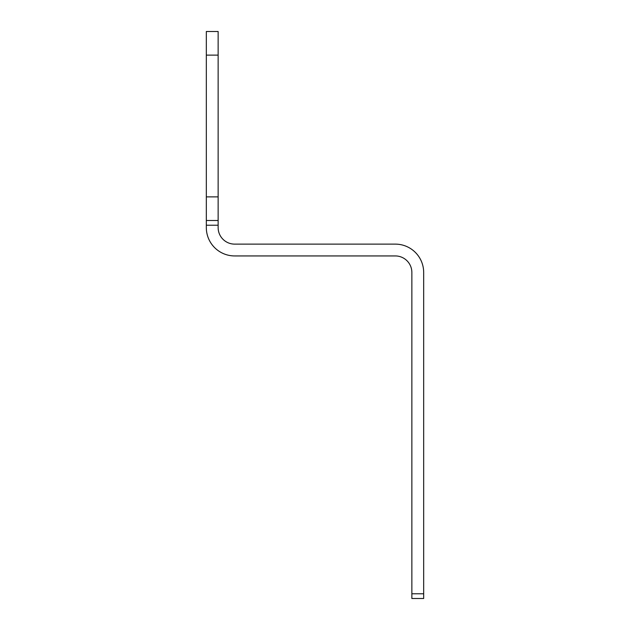 <?xml version="1.0" encoding="UTF-8"?>
<svg xmlns="http://www.w3.org/2000/svg" width="630" height="630" viewBox="0 0 630 630"><rect width="100%" height="100%" fill="white"/><g stroke="black" fill="none" stroke-linecap="round" stroke-linejoin="round"><path stroke-width="0.94" d="M206.325 196.875L206.325 55.125L218.137 55.125L218.137 196.875L206.325 196.875L206.325 225.225L218.137 225.225L218.137 227.588A16.537 16.537 0 0 0 234.675 244.125L395.325 244.125A28.35 28.35 0 0 1 423.675 272.475L423.675 319.725M423.675 272.475L423.675 593.775L411.863 593.775L411.863 598.5L423.675 598.5L423.675 593.775M395.325 244.125L376.425 244.125M411.863 593.775L411.863 272.475A16.537 16.537 0 0 0 395.325 255.938L234.675 255.938A28.35 28.35 0 0 1 206.325 227.588L206.325 225.225M218.137 55.125L218.137 31.5L206.325 31.5L206.325 55.125M218.137 225.225L218.137 196.875M206.325 220.5L218.137 220.5M411.863 272.475A16.537 16.537 0 0 0 395.325 255.938"/></g></svg>
